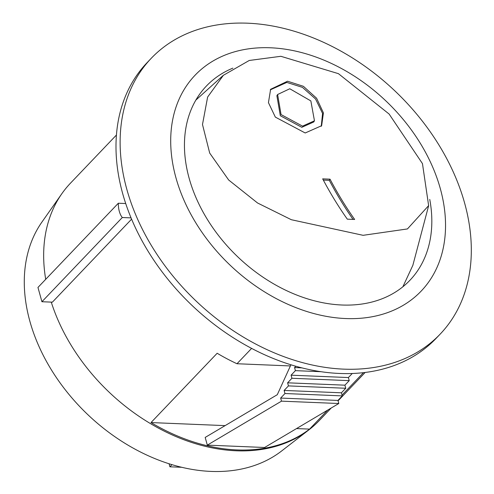 <?xml version="1.0" encoding="UTF-8"?>
<svg xmlns="http://www.w3.org/2000/svg" width="494" height="494" viewBox="0 0 494 494"><rect width="100%" height="100%" fill="white"/><g stroke="black" fill="none" stroke-linecap="round" stroke-linejoin="round"><path stroke-width="0.74" d="M412.768 265.513L402.876 286.773M363.109 235.317L407.439 228.938L428.631 205.621L422.463 163.613L389.118 114.046L338.439 73.668L280.87 56.297L249.248 60.472L223.368 75.31L207.628 97.046L202.491 124.519L209.697 153.084L228.673 180.007L257.553 202.991L291.343 219.719L363.109 235.317M270.286 89.865L286.816 82.412L302.445 87.37L315.573 99.01L322.582 113.459L321.248 126.31M277.609 94.508L276.881 95.7L280.326 115.744L301.815 127.316L313.739 121.981L314.462 120.802L310.85 100.924L289.787 88.759L277.609 94.508L281.049 114.565L302.538 126.137L314.456 120.802M287.545 81.214L303.39 86.302L316.598 98.22L323.422 112.879L321.637 125.704L305.199 132.979L275.337 117.109L268.44 102.635L270.619 89.291L287.545 81.214M330.017 179.168A466.268 248.112 -87.6 0 0 354.661 219.466L347.313 219.163A466.268 248.112 92.4 0 1 322.675 178.859L330.017 179.168L329.3 180.341A468.003 249.038 -87.6 0 0 353.043 219.404M323.329 180.094L329.3 180.341M131.046 217.879L122.302 217.514A17.364 9.244 92.4 0 1 118.338 203.225L125.692 203.534M440.203 334.08L436.066 338.409A199.718 144.631 -136.3 0 1 339.557 373.464A199.718 144.631 -136.3 0 1 148.793 252.391A199.718 144.631 -136.3 0 1 147.119 62.627L151.25 58.292A199.718 144.631 43.7 0 0 152.924 248.062A199.718 144.631 43.7 0 0 343.694 369.135A199.718 144.631 43.7 0 0 440.203 334.08A199.718 144.631 43.7 0 0 395.583 91.563A199.718 144.631 43.7 0 0 151.25 58.292M331.233 408.001L319.223 420.592A171.931 124.507 -136.3 0 1 309.145 429.669A171.931 124.507 -136.3 0 1 165.169 431.602A171.931 124.507 -136.3 0 1 51.259 302.112M45.707 279.326A171.931 124.507 -136.3 0 1 61.874 193.66A171.931 124.507 -136.3 0 1 70.475 183.175L116.411 135.047M363.448 372.661L342.052 395.083M327.75 410.069L309.571 429.113A171.931 124.507 -136.3 0 1 151.01 422.568L217.162 353.253A171.931 124.507 43.7 0 0 236.984 363.738L251.625 348.394M131.583 219.169L52.376 302.161L41.928 301.729L122.302 217.514M118.338 203.225L37.964 287.44L41.928 301.729M61.874 193.66L41.922 222.065A166.719 120.734 43.7 0 0 87.506 414.349A166.719 120.734 43.7 0 0 281.704 450.923L309.145 429.669M169.072 463.743L169.917 466.799L181.866 467.293M171.98 464.644L169.917 466.799M295.826 366.239L294.56 367.561L295.418 370.648L291.083 375.187L291.935 378.274L287.607 382.813L288.459 385.9L284.124 390.439L284.982 393.527L280.648 398.065L281.506 401.153L207.319 445.125L205.183 437.431L277.282 394.7L290.929 364.782M207.319 445.125L264.617 447.49L338.798 403.518L337.945 400.43L342.28 395.892L341.422 392.804L345.757 388.265L344.898 385.178L349.233 380.639L348.381 377.552L352.253 373.495M281.506 401.153L338.798 403.518M280.648 398.065L337.945 400.43M284.982 393.527L342.28 395.892M284.124 390.439L341.422 392.804M288.459 385.9L345.757 388.265M287.607 382.813L344.898 385.178M291.935 378.274L349.233 380.639M291.083 375.187L348.381 377.552M295.418 370.648L321.057 371.704M294.56 367.561L301.877 367.863M429.755 199.409A140.673 101.869 -136.3 0 1 409.89 280.314A140.673 101.869 -136.3 0 1 341.916 305.008A140.673 101.869 -136.3 0 1 207.548 219.725A140.673 101.869 -136.3 0 1 206.369 86.067A140.673 101.869 -136.3 0 1 232.859 68.141M345.67 318.544A156.302 113.188 -136.3 0 1 174.857 110.786A156.302 113.188 -136.3 0 1 403.87 120.246A156.302 113.188 -136.3 0 1 345.67 318.544M151.01 422.568L225.103 425.624M296.524 428.576L309.571 429.113M236.984 363.738L290.398 365.943M223.35 75.292L195.828 100.121M428.662 205.628L412.799 265.525M338.063 400.85L365.159 372.457"/></g></svg>
